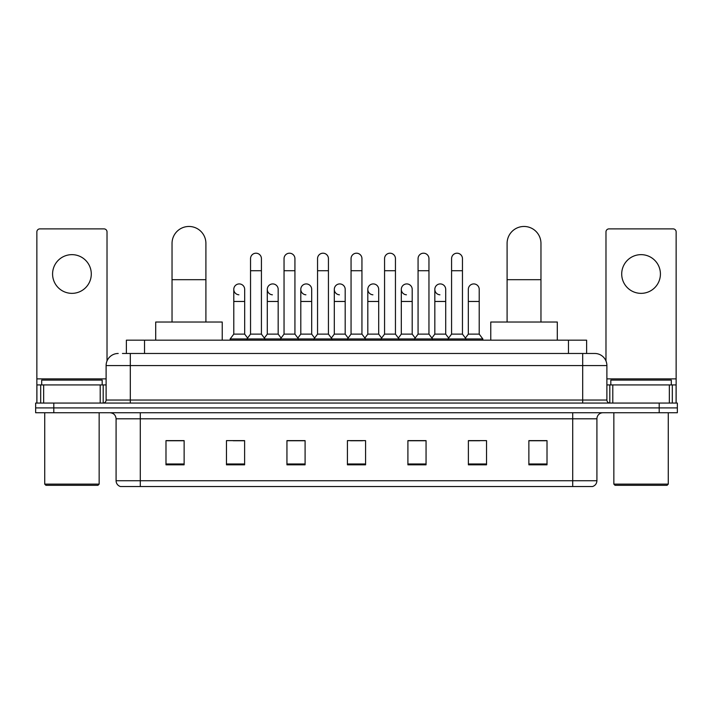 <?xml version="1.0" encoding="UTF-8"?>
<svg xmlns="http://www.w3.org/2000/svg" width="713" height="713" viewBox="0 0 713 713"><rect width="100%" height="100%" fill="white"/><g stroke="black" fill="none" stroke-linecap="round" stroke-linejoin="round"><path stroke-width="1.07" d="M126.379 353.479L126.379 340.172L586.621 340.172L586.621 353.479M122.716 353.479L594.794 353.479A12.094 12.094 0 0 1 606.888 365.573L606.888 400.046C607.048 401.865 608.064 402.872 609.918 403.068M122.44 353.479L130.301 353.479L130.301 365.573L106.112 365.573L106.112 400.046A3.021 3.021 0 0 1 103.082 403.068M118.206 353.479A12.094 12.094 0 0 0 106.112 365.573M53.796 403.068L35.65 403.068L35.65 407.907L53.796 407.907L35.65 407.907L35.65 412.747L53.796 412.747L53.796 407.907L659.204 407.907L53.796 407.907L53.796 403.068L659.204 403.068L659.204 407.907L677.35 407.907L659.204 407.907L659.204 412.747L53.796 412.747M659.204 412.747L677.35 412.747L677.35 403.068L659.204 403.068M606.888 365.573L582.699 365.573L582.699 353.479L594.794 353.479M596.915 480.731C596.745 483.628 595.293 485.562 592.556 486.533L572.717 486.533L572.717 480.731L596.915 480.731L596.915 418.798A6.052 6.052 0 0 1 602.957 412.747M572.717 486.533L120.444 486.533A6.052 6.052 0 0 1 116.085 480.731L116.085 418.798C115.729 415.118 113.715 413.103 110.043 412.747M547.014 464.823L547.014 440.625L528.868 440.625L528.868 464.823L547.014 464.823M486.533 464.823L486.533 440.625L468.388 440.625L468.388 464.823L486.533 464.823M426.053 464.823L426.053 440.625L407.907 440.625L407.907 464.823L426.053 464.823M184.132 464.823L184.132 440.625L165.986 440.625L165.986 464.823L184.132 464.823M244.612 464.823L244.612 440.625L226.467 440.625L226.467 464.823L244.612 464.823M305.093 464.823L305.093 440.625L286.947 440.625L286.947 464.823L305.093 464.823M365.573 464.823L365.573 440.625L347.427 440.625L347.427 464.823L365.573 464.823M468.388 440.75L479.822 440.75M528.868 440.75L545.801 440.75M300.191 440.75L295.538 440.75M233.178 440.75L244.612 440.75M167.198 440.75L184.132 440.75M417.462 440.75L412.809 440.75M350.448 440.75L362.552 440.75M305.093 440.75L286.947 440.75M426.053 440.75L407.907 440.75M71.942 254.648A19.358 19.358 0 0 0 52.584 274.006A19.358 19.358 0 0 0 71.942 293.355A19.358 19.358 0 0 0 91.291 274.006A19.358 19.358 0 0 0 71.942 254.648M100.212 403.068L100.212 384.922L43.662 384.922L43.662 403.068M107.021 360.974L107.021 231.912A3.021 3.021 0 0 0 103.991 228.882L39.883 228.882A3.021 3.021 0 0 0 36.862 231.912L36.862 384.922L43.662 384.922M100.212 384.922L106.112 384.922M36.862 403.068L36.862 384.922M97.948 485.321L45.935 485.321L44.723 484.118L99.152 484.118L97.948 485.321M44.723 412.747L44.723 484.118M99.152 412.747L99.152 484.118M102.182 384.922L102.182 380.091L41.702 380.091L41.702 384.922M172.038 322.026L172.038 243.4A16.934 16.934 0 0 1 188.972 226.467A16.934 16.934 0 0 1 205.905 243.4A16.934 16.934 0 0 0 188.972 226.467M205.905 322.026L205.905 243.4M222.233 340.172L222.233 322.026L155.701 322.026L155.701 340.172M507.095 322.026L507.095 243.4A16.934 16.934 0 0 1 524.028 226.467A16.934 16.934 0 0 1 540.962 243.4A16.934 16.934 0 0 0 524.028 226.467M540.962 322.026L540.962 243.4M557.299 340.172L557.299 322.026L490.767 322.026L490.767 340.172M250.539 270.735L261.421 270.735L261.421 334.121L250.539 334.121L250.539 258.641A5.446 5.446 0 0 1 256.324 253.213A5.446 5.446 0 0 1 261.421 258.641A5.446 5.446 0 0 0 256.324 253.213M250.539 334.121L246.912 338.96L246.912 340.172M261.421 334.121L265.049 338.96L230.156 338.96L230.156 340.172M284.041 334.121L284.041 270.735L294.932 270.735L294.932 334.121L284.041 334.121L280.414 338.96L265.049 338.96L265.049 340.172M284.041 270.735L284.041 258.641A5.446 5.446 0 0 1 289.826 253.213A5.446 5.446 0 0 1 294.932 258.641A5.446 5.446 0 0 0 289.826 253.213M294.932 334.121L298.56 338.96L280.414 338.96L280.414 340.172M317.552 334.121L317.552 270.735L328.435 270.735L328.435 334.121L317.552 334.121L313.925 338.96L298.56 338.96L298.56 340.172M317.552 270.735L317.552 258.641A5.446 5.446 0 0 1 323.337 253.213A5.446 5.446 0 0 1 328.435 258.641A5.446 5.446 0 0 0 323.337 253.213M328.435 334.121L332.062 338.96L313.925 338.96L313.925 340.172M351.054 334.121L351.054 270.735L361.946 270.735L361.946 334.121L351.054 334.121L347.427 338.96L332.062 338.96L332.062 340.172M351.054 270.735L351.054 258.641A5.446 5.446 0 0 1 356.839 253.213A5.446 5.446 0 0 1 361.946 258.641A5.446 5.446 0 0 0 356.839 253.213M361.946 334.121L365.573 338.96L347.427 338.96L347.427 340.172M384.565 334.121L384.565 270.735L395.448 270.735L395.448 334.121L384.565 334.121L380.938 338.96L365.573 338.96L365.573 340.172M384.565 270.735L384.565 258.641A5.446 5.446 0 0 1 390.35 253.213A5.446 5.446 0 0 1 395.448 258.641A5.446 5.446 0 0 0 390.35 253.213M395.448 334.121L399.075 338.96L380.938 338.96L380.938 340.172M418.068 334.121L418.068 270.735L428.959 270.735L428.959 334.121L418.068 334.121L414.44 338.96L399.075 338.96L399.075 340.172M418.068 270.735L418.068 258.641A5.446 5.446 0 0 1 423.852 253.213A5.446 5.446 0 0 1 428.959 258.641A5.446 5.446 0 0 0 423.852 253.213M428.959 334.121L432.586 338.96L414.44 338.96L414.44 340.172M451.579 334.121L451.579 270.735L462.461 270.735L462.461 334.121L451.579 334.121L447.951 338.96L432.586 338.96L432.586 340.172M451.579 270.735L451.579 258.641A5.446 5.446 0 0 1 457.363 253.213A5.446 5.446 0 0 1 462.461 258.641A5.446 5.446 0 0 0 457.363 253.213M462.461 334.121L466.088 338.96L447.951 338.96L447.951 340.172M479.216 334.121L479.216 301.465L468.325 301.465L468.325 334.121L479.216 334.121L482.844 338.96L466.088 338.96L466.088 340.172M238.882 294.799A5.446 5.446 0 0 1 233.784 289.362A5.446 5.446 0 0 1 239.568 283.934A5.446 5.446 0 0 1 244.675 289.362L244.675 301.465L233.784 301.465L233.784 289.362M244.675 301.465L244.675 334.121L233.784 334.121L233.784 301.465M233.784 334.121L230.156 338.96M244.675 334.121L247.607 338.033M272.393 294.799A5.446 5.446 0 0 1 267.295 289.362A5.446 5.446 0 0 1 273.079 283.934A5.446 5.446 0 0 1 278.177 289.362L278.177 301.465L267.295 301.465L267.295 289.362M278.177 301.465L278.177 334.121L267.295 334.121L267.295 301.465M267.295 334.121L264.354 338.033M278.177 334.121L281.109 338.033M305.895 294.799A5.446 5.446 0 0 1 300.797 289.362A5.446 5.446 0 0 1 306.581 283.934A5.446 5.446 0 0 1 311.688 289.362L311.688 301.465L300.797 301.465L300.797 289.362M311.688 301.465L311.688 334.121L300.797 334.121L300.797 301.465M300.797 334.121L297.865 338.033M311.688 334.121L314.62 338.033M339.406 294.799A5.446 5.446 0 0 1 334.308 289.362A5.446 5.446 0 0 1 340.092 283.934A5.446 5.446 0 0 1 345.19 289.362L345.19 301.465L334.308 301.465L334.308 289.362M345.19 301.465L345.19 334.121L334.308 334.121L334.308 301.465M334.308 334.121L331.367 338.033M345.19 334.121L348.122 338.033M372.908 294.799A5.446 5.446 0 0 1 367.81 289.362A5.446 5.446 0 0 1 373.594 283.934A5.446 5.446 0 0 1 378.692 289.362L378.692 301.465L367.81 301.465L367.81 289.362M378.692 301.465L378.692 334.121L367.81 334.121L367.81 301.465M367.81 334.121L364.878 338.033M378.692 334.121L381.633 338.033M406.419 294.799A5.446 5.446 0 0 1 401.312 289.362A5.446 5.446 0 0 1 407.105 283.934A5.446 5.446 0 0 1 412.203 289.362L412.203 301.465L401.312 301.465L401.312 289.362M412.203 301.465L412.203 334.121L401.312 334.121L401.312 301.465M401.312 334.121L398.38 338.033M412.203 334.121L415.135 338.033M439.921 294.799A5.446 5.446 0 0 1 434.823 289.362A5.446 5.446 0 0 1 440.607 283.934A5.446 5.446 0 0 1 445.705 289.362L445.705 301.465L434.823 301.465L434.823 289.362M445.705 301.465L445.705 334.121L434.823 334.121L434.823 301.465M434.823 334.121L431.891 338.033M445.705 334.121L448.646 338.033M468.325 301.465L468.325 289.362A5.446 5.446 0 0 1 474.118 283.934A5.446 5.446 0 0 1 479.216 289.362L479.216 301.465M468.325 334.121L465.393 338.033M482.844 338.96L482.844 340.172M641.058 254.648A19.358 19.358 0 0 0 621.709 274.006A19.358 19.358 0 0 0 641.058 293.355A19.358 19.358 0 0 0 660.416 274.006A19.358 19.358 0 0 0 641.058 254.648M669.338 403.068L669.338 384.922L612.788 384.922L612.788 403.068M676.138 403.068L676.138 384.922L676.138 403.068M669.338 384.922L676.138 384.922L676.138 231.912A3.021 3.021 0 0 0 673.117 228.882L609.009 228.882A3.021 3.021 0 0 0 605.979 231.912L605.979 360.974M606.888 384.922L612.788 384.922M667.065 485.321L615.052 485.321L613.848 484.118L668.277 484.118L667.065 485.321M613.848 412.747L613.848 484.118M668.277 412.747L668.277 484.118M671.298 384.922L671.298 380.091L610.818 380.091L610.818 384.922M144.525 353.479L144.525 340.172M568.475 353.479L568.475 340.172M130.301 403.068L130.301 400.046L606.888 400.046M106.112 400.046L130.301 400.046L130.301 365.573L582.699 365.573L582.699 403.068M572.717 412.747L572.717 418.798L116.085 418.798M596.915 418.798L572.717 418.798L572.717 480.731L140.283 480.731L140.283 486.533M116.085 480.731L140.283 480.731L140.283 412.747M365.573 463.976L347.427 463.976M305.093 463.976L286.947 463.976M244.612 463.976L226.467 463.976M184.132 463.976L165.986 463.976M426.053 463.976L407.907 463.976M486.533 463.976L468.388 463.976M547.014 463.976L528.868 463.976M106.112 378.879L36.862 378.879M103.189 384.922L103.189 403.068M36.907 384.922L36.907 403.068M40.686 403.068L40.686 384.922M172.038 279.692L205.905 279.692M507.095 279.692L540.962 279.692M676.138 378.879L606.888 378.879M676.093 403.068L676.093 384.922M672.314 384.922L672.314 403.068M609.811 403.068L609.811 384.922M261.421 270.735L261.421 258.641M294.932 270.735L294.932 258.641M328.435 270.735L328.435 258.641M361.946 270.735L361.946 258.641M395.448 270.735L395.448 258.641M428.959 270.735L428.959 258.641M462.461 270.735L462.461 258.641"/></g></svg>
